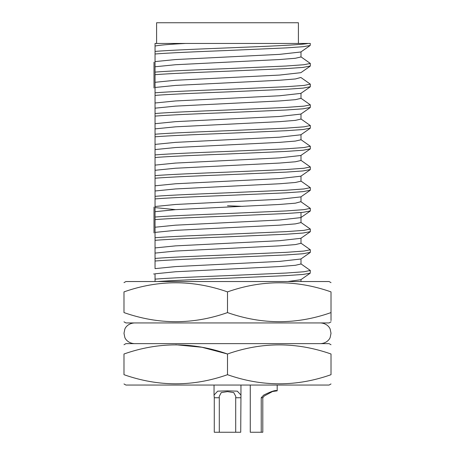 <?xml version="1.0" encoding="UTF-8"?>
<svg xmlns="http://www.w3.org/2000/svg" width="455" height="455" viewBox="0 0 455 455"><rect width="100%" height="100%" fill="white"/><g stroke="black" fill="none" stroke-linecap="round" stroke-linejoin="round"><path stroke-width="0.68" d="M331.012 383.94L329.096 385.049L125.904 385.049L123.987 383.94M331.012 374.698C331.012 386.835 331.012 386.835 331.012 374.698C331.012 386.835 331.012 386.835 331.012 374.698C296.592 386.835 262.091 386.835 227.5 374.698C193.079 386.835 158.573 386.835 123.987 374.698C123.987 386.835 123.987 386.835 123.987 374.698L123.987 353.996C123.987 341.853 123.987 341.853 123.987 353.996C123.987 341.853 123.987 341.853 123.987 353.996C158.408 341.853 192.909 341.853 227.5 353.996C261.921 341.853 296.427 341.853 331.012 353.996L331.012 374.698M263.729 395.059C271.436 391.26 275.918 389.855 277.186 390.845C275.929 389.855 271.442 391.26 263.729 395.059L261.233 397.75L261.233 432.25L262.802 432.25L262.802 397.75L261.233 397.75M262.802 397.75L264.275 395.981L272.556 391.505L277.186 390.845L272.926 391.158M227.5 390.845L237.317 391.158L240.957 395.065L240.723 432.25L219.293 432.25L219.293 397.75L214.277 397.75L214.043 395.065L217.678 391.158L227.5 390.845M250.273 385.049L250.273 432.25L261.233 432.25M219.293 432.25L214.277 432.25L214.277 397.75M227.5 374.698L227.5 353.996L201.883 347.256L175.744 344.748M331.012 344.748L329.096 343.644L125.904 343.644L123.987 344.748M331.012 353.996C331.012 341.853 331.012 341.853 331.012 353.996M240.723 397.75L235.707 397.75L235.707 432.25M235.707 397.75L235.781 396.39L233.739 392.585L227.5 391.624L221.272 392.58L219.219 396.396L219.293 397.75M123.987 321.833L125.904 322.942L329.096 322.942L331.012 321.833M331.012 312.591C296.592 324.728 262.091 324.728 227.5 312.591C193.079 324.728 158.573 324.728 123.987 312.591L123.987 291.888C123.987 279.745 123.987 279.745 123.987 291.888C123.987 279.745 123.987 279.745 123.987 291.888C158.408 279.745 192.909 279.745 227.5 291.888C261.921 279.745 296.427 279.745 331.012 291.888L331.012 312.591C331.012 324.728 331.012 324.728 331.012 312.591L331.012 320.616M123.987 312.591C123.987 324.728 123.987 324.728 123.987 312.591M227.5 291.888L227.5 312.591M331.012 282.64L329.096 281.537L125.904 281.537L123.987 282.64M331.012 291.888C331.012 279.745 331.012 279.745 331.012 291.888M300.994 279.518L300.994 281.537L287.81 281.537L300.852 279.717L310.185 273.222L310.31 270.458L304.008 271.754L286.058 273.046L227.5 275.633C198.124 276.782 168.771 278.016 155.041 279.137L155.041 281.537M157.436 281.537C171.677 280.496 199.796 279.296 227.5 278.221L286.058 275.633L303.07 274.439L310.185 273.222M300.852 263.792L310.31 270.458M155.041 279.137L155.041 273.802L175.533 271.754L279.467 266.579L295.403 265.282L300.994 263.991L300.994 258.815M310.185 252.519L300.852 259.014L279.467 261.403L175.533 266.579L155.041 268.626L155.041 261.022C168.771 259.902 198.124 258.668 227.5 257.519L286.058 254.931L303.07 253.736L310.31 252.343L310.31 249.755L304.008 251.052L286.058 252.343L227.5 254.931C198.124 256.08 168.771 257.314 155.041 258.434L155.041 261.022M155.041 258.434L155.041 240.32C168.771 239.194 198.124 237.965 227.5 236.816L286.058 234.228L303.07 233.034L310.31 231.64L310.31 229.053L304.008 230.349L286.058 231.64L227.5 234.228C198.124 235.377 168.771 236.606 155.041 237.732L155.041 240.32M155.041 237.732L155.041 219.617C168.771 218.491 198.124 217.262 227.5 216.114L286.058 213.526L303.07 212.331L310.31 210.938L310.31 208.35L304.008 209.647L286.058 210.938L227.5 213.526C198.124 214.675 168.771 215.903 155.041 217.029L155.041 219.617M155.041 217.029L155.041 211.694L175.533 209.647L279.467 204.471L295.403 203.175L300.852 201.684L310.31 208.35M155.041 211.279L155.041 198.915C168.771 197.788 198.124 196.56 227.5 195.411L286.058 192.823L303.07 191.629L310.31 190.236L310.31 187.648L304.008 188.944L286.058 190.236L227.5 192.823C198.124 193.972 168.771 195.201 155.041 196.327L155.041 198.915M155.041 196.327L155.041 178.212C168.771 177.086 198.124 175.857 227.5 174.709L286.058 172.121L303.07 170.926L310.31 169.533L310.31 166.945L304.008 168.242L286.058 169.533L227.5 172.121C198.124 173.27 168.771 174.498 155.041 175.624L155.041 178.212M155.041 175.624L155.041 157.51C168.771 156.383 198.124 155.155 227.5 154.006L286.058 151.418L303.07 150.224L310.31 148.831L310.31 146.243L304.008 147.539L286.058 148.831L227.5 151.418C198.124 152.567 168.771 153.796 155.041 154.922L155.041 157.51M155.041 154.922L155.041 136.807C168.771 135.681 198.124 134.452 227.5 133.304L286.058 130.716L303.07 129.521L310.31 128.128L310.31 125.54L304.008 126.831L286.058 128.128L227.5 130.716C198.124 131.865 168.771 133.093 155.041 134.219L155.041 136.807M155.041 134.219L155.041 116.105C168.771 114.978 198.124 113.75 227.5 112.601L286.058 110.013L303.07 108.813L310.31 107.425L310.31 104.838L304.008 106.129L286.058 107.425L227.5 110.013C198.124 111.162 168.771 112.391 155.041 113.517L155.041 116.105M155.041 113.517L155.041 95.402C168.771 94.276 198.124 93.047 227.5 91.899L286.058 89.311L303.07 88.111L310.31 86.723L310.31 84.135L304.008 85.426L286.058 86.723L227.5 89.311C198.124 90.46 168.771 91.688 155.041 92.814L155.041 95.402M155.041 92.814L155.041 74.7C168.771 73.574 198.124 72.345 227.5 71.196L286.058 68.608L303.07 67.408L310.31 66.02L310.31 63.433L304.008 64.724L286.058 66.02L227.5 68.608C198.124 69.757 168.771 70.986 155.041 72.112L155.041 74.7M155.041 72.112L155.041 53.997C168.771 52.871 198.124 51.637 227.5 50.494L286.058 47.906L303.07 46.706L310.185 45.494L310.31 43.453L308.257 43.453C300.459 44.977 265.066 46.41 227.5 47.906C198.124 49.049 168.771 50.283 155.041 51.409L155.041 53.997M155.041 51.409L155.041 43.453L308.257 43.453L298.406 43.453L298.406 22.75L156.594 22.75L156.594 43.453M300.852 243.089L310.31 249.755M300.852 222.387L310.31 229.053M242.981 206.371L227.5 205.762M300.852 180.982L310.31 187.648M300.852 160.279L310.31 166.945M300.852 139.577L310.31 146.243M300.852 118.874L310.31 125.54M300.852 98.172L310.31 104.838M155.041 87.474L175.533 85.426L279.467 80.251L295.403 78.96L300.852 77.469L310.31 84.135M300.852 56.767L310.31 63.433M155.041 253.099L175.533 251.052L279.467 245.876L295.403 244.58L300.994 243.288L300.994 238.113M155.041 247.924L175.533 245.876L279.467 240.701L300.852 238.312L310.185 231.817M155.041 232.397L175.533 230.349L279.467 225.174L295.403 223.877L300.994 222.586L300.994 212.525M155.041 227.221L175.533 225.174L279.467 219.998L300.852 217.604L310.185 211.114M175.533 209.647L155.041 207.599M155.041 206.519L175.533 204.471L279.467 199.296L300.852 196.901L310.185 190.412M155.041 190.992L175.533 188.944L279.467 183.769L295.403 182.472L300.994 181.181L300.994 176.005M155.041 185.816L175.533 183.769L279.467 178.593L300.852 176.199L310.185 169.709M155.041 170.289L175.533 168.242L279.467 163.066L295.403 161.77L300.994 160.478L300.994 155.303M155.041 165.114L175.533 163.066L279.467 157.891L300.852 155.496L310.185 149.007M155.041 149.581L175.533 147.539L279.467 142.364L295.403 141.067L300.994 139.776L300.994 134.6M155.041 144.406L175.533 142.364L279.467 137.188L300.852 134.794L310.185 128.304M155.041 128.879L175.533 126.831L279.467 121.656L295.403 120.365L300.994 119.068L300.994 113.892M155.041 123.703L175.533 121.656L279.467 116.48L300.852 114.091L310.185 107.602M155.041 108.176L175.533 106.129L279.467 100.953L295.403 99.662L300.994 98.365L300.994 93.19M155.041 103.001L175.533 100.953L279.467 95.778L300.852 93.389L310.185 86.899M155.041 82.298L175.533 80.251L279.467 75.075L300.852 72.686L310.185 66.197M155.041 66.771L175.533 64.724L279.467 59.548L295.403 58.257L300.994 56.96L300.994 51.785M155.041 61.596L175.533 59.548L279.467 54.372L300.852 51.984L310.185 45.494M155.041 46.069C158.931 45.159 169.084 44.283 185.498 43.453M277.186 390.845L277.186 385.049M240.957 395.065L240.957 385.049M214.043 395.065L214.043 385.049M134.339 322.942C127.963 323.351 125.171 327.765 124.806 329.249L123.987 333.293L124.806 337.331C125.171 338.816 127.963 343.235 134.339 343.644M320.661 322.942C327.037 323.351 329.829 327.765 330.193 329.249L331.012 333.293L330.193 337.331C329.829 338.816 327.037 343.235 320.661 343.644M154.006 273.563L154.006 274.342M154.006 211.672L154.006 212.235M300.994 217.507L300.994 222.586M154.006 211.41L154.006 232.937M154.006 211.262L154.006 207.059M300.994 201.883L300.994 196.805M154.006 62.136L154.006 88.014"/></g></svg>

